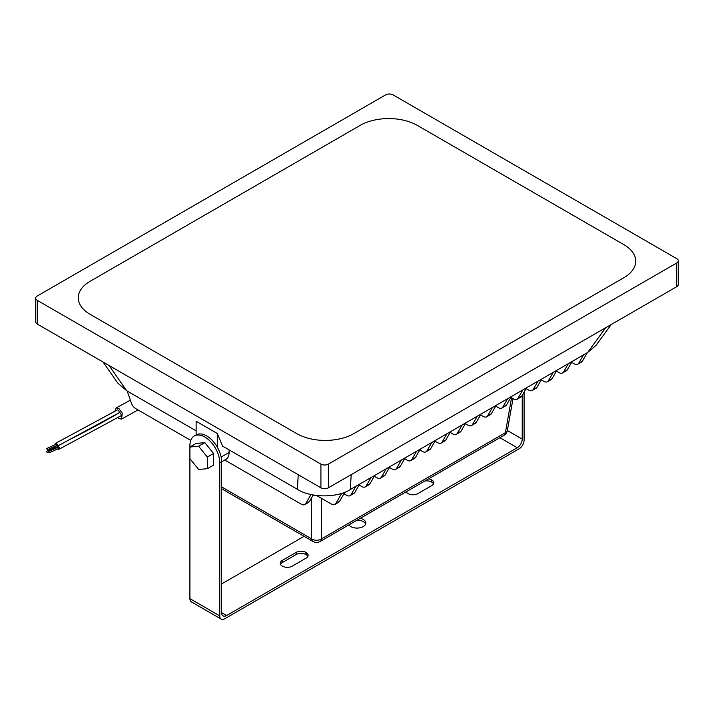 <?xml version="1.0" encoding="UTF-8"?>
<svg xmlns="http://www.w3.org/2000/svg" width="714" height="714" viewBox="0 0 714 714"><rect width="100%" height="100%" fill="white"/><g stroke="black" fill="none" stroke-linecap="round" stroke-linejoin="round"><path stroke-width="1.07" d="M47.115 452.381L46.392 451.418L47.115 452.381M56.79 447.812L56.076 447.026L46.392 451.418M47.285 449.552L46.562 448.588L47.285 449.552M56.486 445.375L56.968 445.161L56.245 444.197L46.562 448.588M49.248 452.515L48.516 451.56L49.248 452.515M58.45 448.347L58.932 448.124L58.209 447.169L48.516 451.56M117.783 417.636L118.863 418.565L121.558 419.073L122.255 413.201L118.863 408.462L116.159 407.953L114.9 411.353M357.196 520.087A8.8 5.078 180 0 1 363.221 521.577A8.8 5.078 180 0 1 365.595 524.085M360.293 518.302A8.8 5.078 180 0 1 363.221 519.417A8.8 5.078 180 0 1 365.8 523.014A8.8 5.078 180 0 1 360.365 527.7A8.8 5.078 180 0 1 350.779 526.602A8.8 5.078 180 0 1 348.843 524.915M219.769 615.887A7.042 4.061 120 0 0 221.224 619.109L191.361 601.875A7.042 4.061 -60 0 1 189.906 598.653L219.769 615.887L219.769 462.886A21.117 12.192 -120 0 0 204.838 437.022A21.117 12.192 -120 0 0 194.279 435.977A21.117 12.192 -120 0 0 189.906 445.643L189.906 447.026L196.127 443.43L204.838 442.653L213.548 453.488L213.548 465.1L207.328 468.687L207.328 457.076L213.548 453.488M196.127 434.915A21.117 12.192 60 0 1 196.145 434.906A21.117 12.192 60 0 1 206.703 435.951A21.117 12.192 60 0 1 217.279 447.125L217.279 433.469L196.127 421.26L196.127 434.915L194.279 435.977M189.906 598.653L189.906 458.638L198.617 469.473L207.328 468.687M524.094 392.057L524.094 440.19A7.042 4.061 120 0 1 519.114 448.811L224.74 618.761A7.042 4.061 120 0 1 221.224 619.109M55.647 446.045L55.987 445.866A1.758 0.884 -114.4 0 0 56.236 446.089A1.758 0.884 -114.4 0 0 55.647 446.045A1.758 0.884 -114.4 0 0 55.38 447.348M57.977 448.82A1.758 0.884 -114.4 0 0 59.048 449.258A1.758 0.884 -114.4 0 0 59.075 447.25A1.758 0.884 -114.4 0 0 57.539 446.08A1.758 0.884 -114.4 0 0 57.468 446.134A1.758 0.884 -114.4 0 0 57.066 444.108A1.758 0.884 -114.4 0 0 55.701 443.26A1.758 0.884 -114.4 0 0 55.433 444.572M316.704 495.578A14.075 8.131 180 0 1 313.018 495.32M196.127 430.845L126.735 390.79L117.792 383.07L103.075 362.043M611.238 324.504L596.065 345.335L587.64 352.502L350.315 489.518C337.445 498.077 310.447 497.961 297.363 489.295L222.625 446.152L217.279 433.469M219.769 462.886L225.999 459.316A14.958 8.63 -120 0 0 229.096 452.471L229.096 449.882M310.992 494.525L305.744 503.602A7.042 4.061 60 0 1 304.816 504.557A7.042 4.061 60 0 1 301.299 504.209L224.767 460.03M190.763 440.395L135.749 408.631A7.042 4.061 60 0 1 131.296 402.883L127.199 391.049M371.057 477.541L366.211 485.931A7.042 4.061 -120 0 1 365.282 486.886A7.042 4.061 -120 0 1 361.766 486.537L359.115 485.011M553.207 372.378L548.361 380.767A7.042 4.061 -120 0 1 547.433 381.722A7.042 4.061 -120 0 1 543.907 381.374L541.266 379.848M462.136 424.955L457.29 433.353A7.042 4.061 -120 0 1 456.353 434.308A7.042 4.061 -120 0 1 452.837 433.96L450.186 432.425M477.309 416.191L472.463 424.589A7.042 4.061 -120 0 1 471.535 425.544A7.042 4.061 -120 0 1 468.018 425.196L465.367 423.661M492.49 407.426L487.644 415.825A7.042 4.061 -120 0 1 486.716 416.78A7.042 4.061 -120 0 1 483.191 416.432L480.549 414.905M507.672 398.671L502.826 407.06A7.042 4.061 -120 0 1 501.888 408.015A7.042 4.061 -120 0 1 498.372 407.667L495.73 406.141M522.853 389.906L518.007 398.296A7.042 4.061 -120 0 1 517.07 399.251A7.042 4.061 -120 0 1 513.553 398.903L510.903 397.377M538.026 381.142L533.179 389.532A7.042 4.061 -120 0 1 532.251 390.487A7.042 4.061 -120 0 1 528.735 390.139L526.084 388.612M568.389 363.613L563.542 372.003A7.042 4.061 -120 0 1 562.605 372.958A7.042 4.061 -120 0 1 559.089 372.61L556.438 371.084M583.561 354.849L578.724 363.239A7.042 4.061 -120 0 1 577.787 364.194A7.042 4.061 -120 0 1 574.27 363.845L571.619 362.319M341.72 493.303L335.857 503.459A7.042 4.061 -120 0 1 334.92 504.414A7.042 4.061 -120 0 1 331.403 504.066L316.597 495.516M355.884 486.305L351.038 494.695A7.042 4.061 -120 0 1 350.101 495.65A7.042 4.061 -120 0 1 346.585 495.302L343.934 493.776M386.238 468.777L381.392 477.166A7.042 4.061 -120 0 1 380.464 478.121A7.042 4.061 -120 0 1 376.938 477.773L374.297 476.247M401.42 460.012L396.573 468.402A7.042 4.061 -120 0 1 395.636 469.357A7.042 4.061 -120 0 1 392.12 469.009L389.469 467.483M416.592 451.248L411.755 459.637A7.042 4.061 -120 0 1 410.818 460.592A7.042 4.061 -120 0 1 407.301 460.244L404.651 458.718M431.774 442.484L426.927 450.873A7.042 4.061 -120 0 1 425.999 451.837A7.042 4.061 -120 0 1 422.483 451.48L419.832 449.954M446.955 433.719L442.109 442.118A7.042 4.061 -120 0 1 441.181 443.073A7.042 4.061 -120 0 1 437.655 442.725L435.013 441.19M678.3 260.824L678.3 284.529A5.275 3.043 180 0 1 676.756 286.68L676.756 262.975A5.275 3.043 0 0 0 678.3 260.824A5.275 3.043 0 0 0 676.756 258.664L393.084 94.891A5.275 3.043 0 0 0 385.614 94.891L37.244 296.015A5.275 3.043 0 0 0 35.7 298.175A5.275 3.043 0 0 0 37.244 300.326L320.916 464.109A5.275 3.043 0 0 0 328.386 464.109L676.756 262.975M328.386 464.109L328.386 487.814L676.756 286.68M328.386 487.814A5.275 3.043 180 0 1 320.916 487.814L320.916 464.109M37.244 300.326L37.244 324.031L320.916 487.814M37.244 324.031A5.275 3.043 180 0 1 35.7 321.88L35.7 298.175M360.115 125.414L90.125 281.289A40.466 23.366 0 0 0 78.272 297.818A40.466 23.366 0 0 0 90.125 314.338L296.658 433.577A40.466 23.366 0 0 0 353.885 433.577L623.875 277.701A40.466 23.366 0 0 0 635.728 261.181A40.466 23.366 0 0 0 623.875 244.661L417.342 125.414A40.466 23.366 0 0 0 360.115 125.414M481.049 414.04L476.202 422.429A7.042 4.061 60 0 1 475.265 423.384L471.535 425.544M465.867 422.804L461.021 431.194A7.042 4.061 60 0 1 460.084 432.148L456.353 434.308M496.221 405.275L491.375 413.665A7.042 4.061 60 0 1 490.447 414.62L486.716 416.78M511.402 396.511L506.556 404.9A7.042 4.061 60 0 1 505.628 405.864L501.888 408.015M526.584 387.747L521.738 396.145A7.042 4.061 60 0 1 520.801 397.1L517.07 399.251M541.756 378.982L536.919 387.381A7.042 4.061 60 0 1 535.982 388.336L532.251 390.487M556.938 370.218L552.092 378.616A7.042 4.061 60 0 1 551.163 379.571L547.433 381.722M572.119 361.462L567.273 369.852A7.042 4.061 60 0 1 566.345 370.807L562.605 372.958M577.787 364.194L581.517 362.043A7.042 4.061 -120 0 0 582.454 361.088L587.301 352.698M313.214 494.981L309.483 501.451A7.042 4.061 60 0 1 308.546 502.406L304.816 504.557M344.871 492.151L339.587 501.299A7.042 4.061 60 0 1 338.659 502.254L334.92 504.414M359.615 484.146L354.769 492.544A7.042 4.061 60 0 1 353.832 493.499L350.101 495.65M374.788 475.381L369.95 483.78A7.042 4.061 60 0 1 369.013 484.735L365.282 486.886M389.969 466.617L385.123 475.015A7.042 4.061 60 0 1 384.194 475.97L380.464 478.121M405.15 457.852L400.304 466.251A7.042 4.061 60 0 1 399.376 467.206L395.636 469.357M420.332 449.097L415.486 457.487A7.042 4.061 60 0 1 414.548 458.442L410.818 460.592M435.504 440.333L430.658 448.722A7.042 4.061 60 0 1 429.73 449.677L425.999 451.837M450.686 431.568L445.839 439.958A7.042 4.061 60 0 1 444.911 440.913L441.181 443.073M221.635 486.912L311.616 538.865A7.042 4.061 120 0 0 313.044 541.515A7.042 7.042 0 0 0 320.086 541.515L503.941 435.361A7.042 7.042 0 0 0 507.351 430.497L507.351 430.497A7.042 4.025 -170 0 1 505.378 432.711L511.563 397.76M311.616 497.747L311.616 538.865A7.042 4.846 0 0 0 321.514 538.865L505.378 432.711A7.042 4.061 -120 0 1 503.941 435.361M217.279 447.125A21.117 12.192 -120 0 1 221.635 461.806L221.635 612.657L226.606 615.53A7.042 4.061 -60 0 1 223.089 615.879A7.042 4.061 -60 0 1 221.635 612.657M221.635 583.927L304.066 536.33M522.229 395.288L522.229 439.11A7.042 4.061 -60 0 1 517.248 447.732L226.606 615.53M296.158 552.386A6.863 3.963 180 0 1 305.869 552.386L306.11 552.538A6.863 3.963 180 0 1 308.127 555.331A6.863 3.963 180 0 1 306.11 558.134L292.178 566.184A6.863 3.963 180 0 1 282.476 566.184L282.226 566.041A6.863 3.963 180 0 1 280.218 563.239A6.863 3.963 180 0 1 282.226 560.436L296.158 552.386L296.158 554.546A6.863 3.963 180 0 1 305.869 554.546L306.11 554.689A6.863 3.963 180 0 1 307.868 556.411M428.632 478.844A6.863 3.963 180 0 1 431.524 479.844L431.774 479.986A6.863 3.963 180 0 1 433.782 482.789A6.863 3.963 180 0 1 431.774 485.582L417.842 493.633A6.863 3.963 180 0 1 408.131 493.633L407.89 493.49A6.863 3.963 180 0 1 406.159 491.821M280.477 564.31A6.863 3.963 180 0 1 282.226 562.587L296.158 554.546M424.973 480.959A6.863 3.963 180 0 1 431.524 481.995L431.774 482.137A6.863 3.963 180 0 1 433.523 483.86M59.048 449.258L120.818 415.86A1.758 0.928 -116.1 0 0 120.818 413.825A1.758 0.928 -116.1 0 0 119.202 412.737A1.758 0.928 -116.1 0 0 119.149 412.772A1.758 0.928 -116.1 0 0 118.72 410.746A1.758 0.928 -116.1 0 0 117.283 409.952L55.701 443.26M119.149 412.772C90.508 429.632 80.093 433.773 57.468 446.134M207.328 457.076L198.617 446.241L204.838 442.653M198.617 446.241L189.906 447.026L189.906 458.638M297.363 489.295L298.238 474.712M109.028 365.479L126.735 390.79M587.64 352.502L605.713 327.699M351.199 474.64L350.315 489.518M309.483 501.451L305.744 503.602M442.109 442.118L445.839 439.958M426.927 450.873L430.658 448.722M411.755 459.637L415.486 457.487M396.573 468.402L400.304 466.251M381.392 477.166L385.123 475.015M366.211 485.931L369.95 483.78M351.038 494.695L354.769 492.544M335.857 503.459L339.587 501.299M578.724 363.239L582.454 361.088M563.542 372.003L567.273 369.852M548.361 380.767L552.092 378.616M533.179 389.532L536.919 387.381M518.007 398.296L521.738 396.145M502.826 407.06L506.556 404.9M487.644 415.825L491.375 413.665M457.29 433.353L461.021 431.194M472.463 424.589L476.202 422.429M321.514 498.354L321.514 538.865A7.042 4.061 -120 0 1 320.086 541.515M221.126 457.067L229.096 452.471M507.351 430.524L522.229 439.11M517.248 447.732L499.889 437.709M431.774 479.986L431.774 482.137M431.524 479.844L431.524 481.995M306.11 552.538L306.11 554.689M305.869 552.386L305.869 554.546M282.226 560.436L282.226 562.587M121.558 419.073L138.016 409.943M507.351 430.497L513.009 398.591M221.635 488.742L313.044 541.515M116.159 407.953L130.359 400.161M119.202 412.737L57.539 446.089M49.105 452.837L58.789 448.446M47.142 449.874L56.825 445.482M46.972 452.703L48.391 452.06"/></g></svg>
